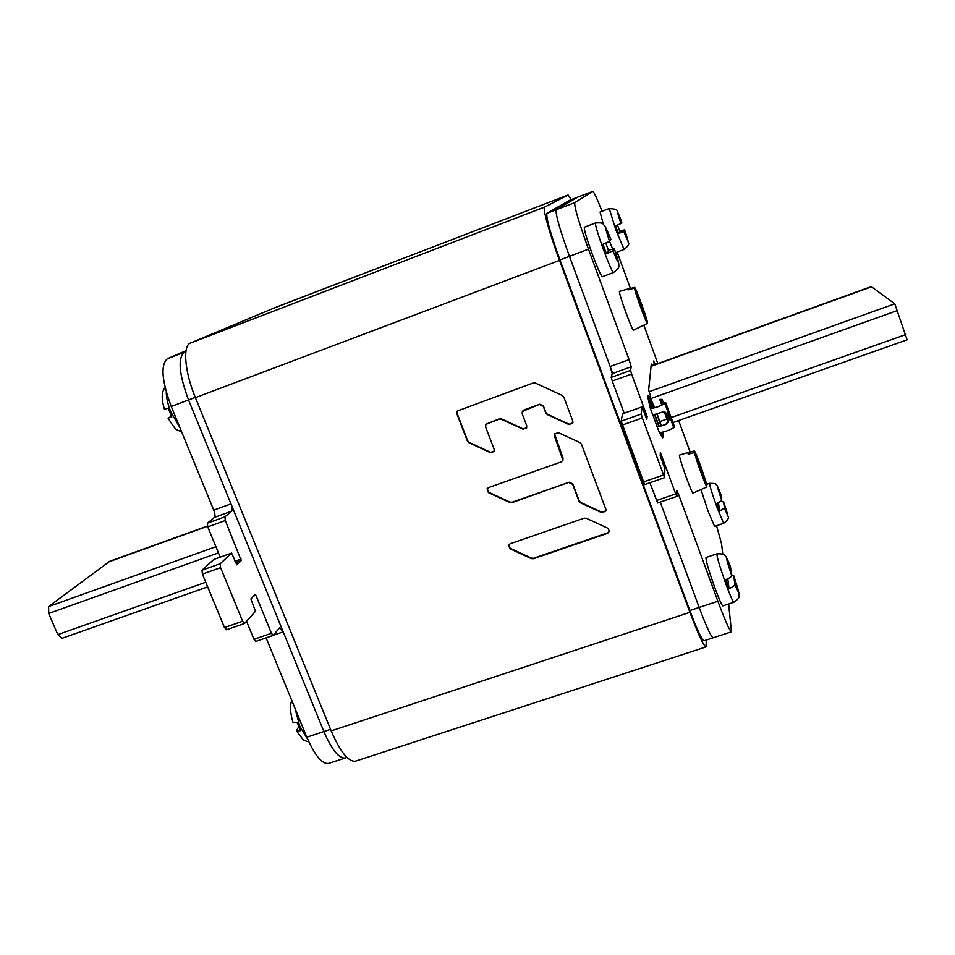 <?xml version="1.0" encoding="UTF-8"?>
<svg xmlns="http://www.w3.org/2000/svg" width="955" height="955" viewBox="0 0 955 955"><rect width="100%" height="100%" fill="white"/><g stroke="black" fill="none" stroke-linecap="round" stroke-linejoin="round"><path stroke-width="1.43" d="M571.341 199.595L568.118 195.011L544.684 207.056C542.273 207.426 549.316 233.02 559.511 260.393L195.393 397.65C184.661 371.817 182.524 345.567 190.475 343.048L275.064 307.617M195.393 397.65L331.182 730.897C340.255 751.836 348.336 761.935 355.427 761.195L355.654 761.123M274.992 307.641L568.118 195.011L274.921 307.677M559.511 260.393L689.892 612.334C698.272 634.538 703.668 646.058 706.079 646.905L706.27 640.053M486 424.33L499.19 419.126L501.327 419.221L522.958 429.213L526.611 427.983L526.73 425.763L522.194 413.79L522.361 411.474L539.778 404.228L543.395 405.899L545.938 412.667L547.406 414.231L569.12 424.247L572.893 422.838M485.892 424.498L485.618 426.981L494.141 449.244L493.962 451.572L490.404 452.658L468.905 442.714L467.437 441.162L456.872 413.706L457.29 411.008L533.236 382.967L535.397 383.062L562.34 395.466L563.808 397.041L572.821 421.119L572.845 423.005L569.001 424.581L547.263 414.554L545.794 412.978L543.24 406.209L539.611 404.538M554.58 433.88L563.02 458.018L562.925 460.238L561.242 461.91L488.554 487.587L487.086 488.841L488.411 492.613L509.827 502.533L511.94 502.64L569.18 482.227L572.773 483.899L579.172 500.874L580.628 502.426L602.187 512.393L606.079 510.662M562.925 460.238L554.485 436.041L554.509 434.048L558.281 432.603L580.007 442.619L581.464 444.182L605.912 509.457L606.043 510.877L602.104 512.835L580.521 502.843L579.064 501.291L572.654 484.292L569.061 482.633M586.334 518.279L584.185 518.171L510.149 543.765L508.561 545.257L509.994 548.731L531.314 558.627L533.427 558.747L607.667 533.284L609.469 531.183L607.893 528.258L586.334 518.279M486.107 424.163L499.393 418.803L501.518 418.899L523.137 428.879L526.694 427.816M457.421 410.853L457.135 413.384L467.675 440.804L469.144 442.368L490.619 452.3L494.057 451.393M522.457 411.319L524.009 409.922L539.778 404.228M487.205 488.638L488.626 492.207L510.018 502.115L512.131 502.223L569.18 482.227M508.669 545.019L510.173 548.265L531.469 558.15L533.582 558.257L607.75 532.818L609.505 530.944M602.056 211.27C596.971 198.401 593.891 191.764 592.816 191.358L574.791 202.627C574.098 206.304 578.658 221.823 588.483 249.171L559.964 259.915C550.164 232.674 545.842 217.119 546.988 213.287L569.992 200.108L577.596 197.196L556.24 209.742C555.237 213.526 559.642 229.057 569.455 256.346L612.716 373.453M559.964 259.915L689.832 610.52C697.162 629.942 701.889 640.041 704.002 640.793L704.062 640.781M569.968 200.12L592.804 191.37L577.596 197.196L556.24 209.742L546.988 213.287M588.483 249.171L629.082 359.629L631.207 366.768L630.527 370.409L631.601 374.062L647.12 416.511L646.822 419.448L642.094 406.83L641.223 414.052L642.369 417.92L664.596 477.655L664.871 468.738L660.203 455.774L660.359 452.467L675.686 493.902L676.809 496.397L676.832 490.607L679.017 495.49L717.885 601.244L699.167 607.44L660.251 502.091L699.167 607.44C706.473 626.886 711.129 637.009 713.146 637.809L713.146 637.809C711.129 637.009 706.473 626.886 699.167 607.44L689.832 610.52M328.735 763.391L328.532 763.463C322.026 764.203 314.804 755.441 306.83 737.2L323.888 731.554C331.827 749.854 338.953 758.664 345.268 757.995L345.268 757.995C338.953 758.664 331.827 749.854 323.888 731.554L188.541 399.942C178.967 373.966 177.582 358.053 184.387 352.192L185.903 351.536L184.387 352.192C177.582 358.053 178.967 373.966 188.541 399.942L195.298 397.399M574.791 202.627L556.24 209.742C555.237 213.526 559.642 229.057 569.455 256.346L610.15 366.493L612.203 373.644L611.212 377.38L612.262 381.033L624.164 413.217M642.094 406.83L622.541 413.79L621.156 421.191L644.601 484.531M649.878 482.764L657.637 502.927M690.155 452.049L678.635 420.522M657.852 363.58L643.813 325.13M630.443 288.529L617.145 252.084M722.78 554.187L721.574 543.884L716.548 525.704M717.885 601.244C725.167 620.75 729.692 630.945 731.47 631.816L728.641 603.978M660.239 422.767L661.421 425.787M652.671 365.455L651.286 364.082L648.648 389.974L650.677 396.695M653.578 361.229L654.414 364.822L653.59 360.99L655.381 364.476L653.578 361.229M330.549 729.345L323.888 731.554L283.193 631.852L279.72 627.662L273.226 635.421L271.447 633.284L255.892 595.275L253.564 596.087M226.622 629.632L224.473 627.542L242.63 621.239L244.552 623.472L255.463 611.284L250.89 598.976L255.081 594.44L255.892 595.275M242.63 621.239L220.581 567.652L220.211 563.725L231.611 553.088L236.828 564.847L241.233 560.597L235.515 562.614M220.199 557.147L207.748 526.885L207.414 523.161L224.938 516.834L225.308 520.547L241.233 560.597M224.938 516.834L231.707 511.164L214.433 517.407C215.329 516.189 215.102 513.766 213.741 510.125L171.243 406.472C161.693 380.544 160.44 364.607 167.495 358.662L186.034 350.676M171.243 406.472L188.541 399.942L230.967 503.894C232.316 507.535 232.566 509.958 231.707 511.164M306.83 737.2L266.111 637.868M207.414 523.161L214.433 517.407M224.473 627.542L202.388 574.11L202.042 570.171L213.884 559.403L231.611 553.088M255.964 641.294L253.97 639.313L246.557 621.287M907.071 339.753L894.775 303.821L871.27 286.607L651.095 366.028M207.45 526.038L109.825 561.242L48.598 606.556L48.729 613.444L57.801 634.609L61.788 638.394L207.665 586.871M649.114 396.647L648.075 395.322L651.191 408.227C655.035 407.869 659.416 406.364 664.358 403.714L665.122 402.962L662.137 403.201L662.424 404.789L661.361 403.452L661.54 399.572L659.738 399.405L662.09 399.321L663.439 402.879L662.149 399.345L662.137 403.201M660.203 432.603L663.08 437.521L663.057 435.826M652.528 414.243L652.54 414.327C653.387 414.84 656.348 414.183 661.397 412.345L663.868 411.832C670.398 414.924 671.055 419.126 665.838 424.45C660.776 426.276 657.828 426.909 656.956 426.36L652.766 414.482M657.613 426.193L657.565 426.133C658.365 426.634 661.087 426.049 665.742 424.378L665.838 424.45M663.63 411.844C669.73 415.246 670.434 419.424 665.742 424.378M650.964 408.083L650.594 408.465C654.772 408.083 659.547 406.448 664.919 403.559L673.753 427.721C668.416 430.669 663.653 432.281 659.439 432.555L656.956 426.36M659.392 432.531L662.472 437.736L663.08 437.521M648.075 395.322L647.466 395.537L650.26 408.06M664.358 403.714L665.742 402.735L662.173 403.189M673.753 427.721L674.552 426.849L665.742 402.735M659.738 399.405L661.815 405.087M664.31 411.903L668.178 422.456M661.493 432.436L663.45 435.695L662.985 432.114M661.182 425.846L657.088 413.79M654.784 407.654L649.519 396.504L652.372 408.191M658.89 426.312L654.462 414.41M660.609 434.298L659.786 432.603M654.497 364.798L653.948 362.005L655.297 364.5M613.456 272.569C612.131 271.602 608.777 263.914 603.405 249.494C597.77 233.772 595.12 224.938 595.466 222.993L584.353 227.218C583.899 229.2 586.489 238.046 592.124 253.732C597.52 268.128 600.934 275.78 602.354 276.711L613.456 272.569C618.124 269 619.879 266.409 618.745 264.822C619.103 263.64 617.61 258.208 614.256 248.539L612.991 250.843L606.425 253.72L608.431 250.353L614.244 248.563C619.831 265.729 619.413 266.481 612.991 250.843M608.431 250.353L605.804 243.107M612.668 248.897L609.553 241.364C603.966 224.21 604.408 223.518 610.866 239.311L609.541 241.388L602.951 244.241L606.425 253.72M700.994 489.569L707.989 510.985L714.579 526.372L723.663 523.292C727.865 520.105 729.298 517.753 727.961 516.249L723.592 501.805L724.439 507.976L719.521 511.116L718.53 502.963M706.616 484.352L709.577 483.326C714.364 483.326 716.572 483.803 716.178 484.758C716.572 484.089 718.16 487.337 720.929 494.511L721.741 500.551L716.811 503.679L719.521 511.116M720.906 501.614L723.592 501.805M722.84 605.9L733.81 602.271C732.855 601.722 730.3 595.848 726.158 584.663C719.807 566.828 716.728 556.562 716.93 553.828L706.02 557.505C705.697 560.263 708.717 570.541 715.056 588.352C719.211 599.513 721.813 605.363 722.84 605.9L722.863 605.888M716.93 553.828C722.243 553.697 724.917 554.306 724.929 555.655C725.752 555.667 727.603 559.367 730.468 566.733L731.649 575.567C731.458 576.772 729.489 578.133 725.74 579.637L729.011 588.555L727.805 578.742M731.566 574.874L733.667 575.471L734.908 584.46C734.717 585.69 732.748 587.062 729.011 588.555M615.653 252.645L624.081 249.47L615.939 230.167L609.242 208.536L600.062 212.034L603.357 224.306M619.783 231.373L624.642 229.785L623.782 231.349L618.422 233.665L619.783 231.373L617.503 225.082M609.242 208.536C620.416 209.861 614.578 207.701 621.86 222.133L620.953 223.566L615.569 225.846L618.422 233.665M620.953 223.566C616.309 209.479 616.608 209.002 621.86 222.145L621.848 222.121M624.081 249.47C628.104 246.115 629.56 243.919 628.426 242.904L624.642 229.809C629.297 243.883 629.011 244.396 623.782 231.349M300.538 730.718L298.712 726.683L296.468 730.802L300.538 730.718M291.776 700.481C289.759 705.542 290.165 712.848 293.006 722.386L297.101 722.338L298.712 726.683M181.689 431.923C175.326 428.843 176.591 431.553 168.068 418.147L171.816 416.989L168.175 408.131L164.439 409.313C161.288 398.689 161.514 391.478 165.143 387.694M168.068 418.147L171.446 416.225M701.137 489.497L693.055 493.09C692.1 494.654 679.101 458.46 679.411 455.105L688.042 452.563L688.639 454.067M701.101 489.521L706.975 486.895C706.175 487.587 695.885 459.391 694.464 452.598L688.161 454.186L688.042 452.563M694.464 452.598L706.975 486.895M694.357 450.987L706.807 485.116C705.256 478.049 695.347 450.867 694.357 450.987L688.089 452.575M641.688 326.121L633.523 330.132C632.497 331.839 618.243 292.588 619.461 291.371L628.139 288.923L628.605 289.735M641.617 326.359L647.359 323.459C645.855 322.241 635.254 293.197 634.478 288.135L628.127 289.866L628.139 288.923M634.478 288.135L647.359 323.459M634.693 287.371L647.502 322.504C646.571 317.108 636.376 289.138 634.693 287.371L628.366 289.09M544.684 207.056L190.475 343.048M689.892 612.334L331.182 730.897M167.495 358.662L185.891 351.607M631.207 366.768L612.203 373.644M630.527 370.409L611.212 377.38M629.082 359.629L610.15 366.493M676.82 496.254L679.017 495.49M675.686 493.902L656.455 500.539M663.403 475.017L643.336 481.989M642.369 417.92L622.254 425.059M641.223 414.052L621.156 421.191M645.831 416.977L647.12 416.511M645.293 415.521L646.678 415.031M631.601 374.062L612.262 381.033M273.476 635.194L283.193 631.852M230.967 503.894L213.741 510.125M207.748 526.885L225.308 520.547M241.078 559.081L234.954 561.254M202.042 570.171L220.211 563.725M202.388 574.11L220.581 567.652M253.97 639.313L271.447 633.284M905.901 334.513L671.162 417.574M666.936 419.066L659.81 421.585M871.712 286.739L651.059 366.314M894.775 303.821L649.03 391.741M897.676 310.459L650.904 398.533M48.598 606.556L215.89 546.702M48.729 613.444L218.432 552.873M108.333 562.041L207.522 526.265M57.801 634.609L205.755 582.252M661.015 434.155L660.406 434.37M649.818 403.655L649.209 403.881M651.191 408.227L650.594 408.465M663.844 402.795L663.821 404.049M665.11 412.118L668.607 421.668M668.584 421.716L665.062 412.106M662.973 403.106L663.403 404.287M666.638 413.133L669.025 419.639M667.593 414.375L668.894 417.92M665.181 403.38L674.015 427.518M668.261 422.313L664.465 411.939L668.261 422.325M661.934 405.027L661.361 403.452L661.934 405.027M659.201 426.264L654.724 414.363L659.213 426.264M650.916 401.816L652.671 408.143L650.725 400.336L654.521 407.725M660.896 425.918L656.849 413.861M709.577 483.326C709.541 485.391 712.06 493.568 717.157 507.845L723.663 523.292M720.941 494.571C716.489 483.576 716.751 485.57 721.741 500.551M724.439 507.976C728.856 518.828 728.581 516.798 723.604 501.864M730.503 566.852C725.203 554.175 725.585 557.075 731.649 575.567M734.908 584.46C740.149 596.923 739.743 593.962 733.691 575.579M307.808 739.516L299.81 726.349L294.976 708.276M179.886 427.542L170.957 412.226C167.865 404.49 166.301 397.757 166.266 392.004M706.079 646.905L355.427 761.195M731.47 631.816L704.002 640.793M328.532 763.463L346.928 757.458M676.809 496.397L657.601 503.01M664.596 477.655L644.577 484.603M226.431 629.763L244.552 623.472M255.785 641.426L273.226 635.421M907.19 339.801L672.977 422.528M650.295 408.203L652.54 414.327M663.45 435.695L662.03 436.184M649.519 396.504L648.099 397.017M595.466 222.993C604.3 222.408 602.163 223.745 605.279 226.526L610.878 239.287M733.81 602.271C741.152 597.03 738.454 597.245 738.943 592.924L733.667 575.471M308.823 741.784C305.17 740.949 303.129 740.077 302.711 739.146L296.468 730.802"/></g></svg>
